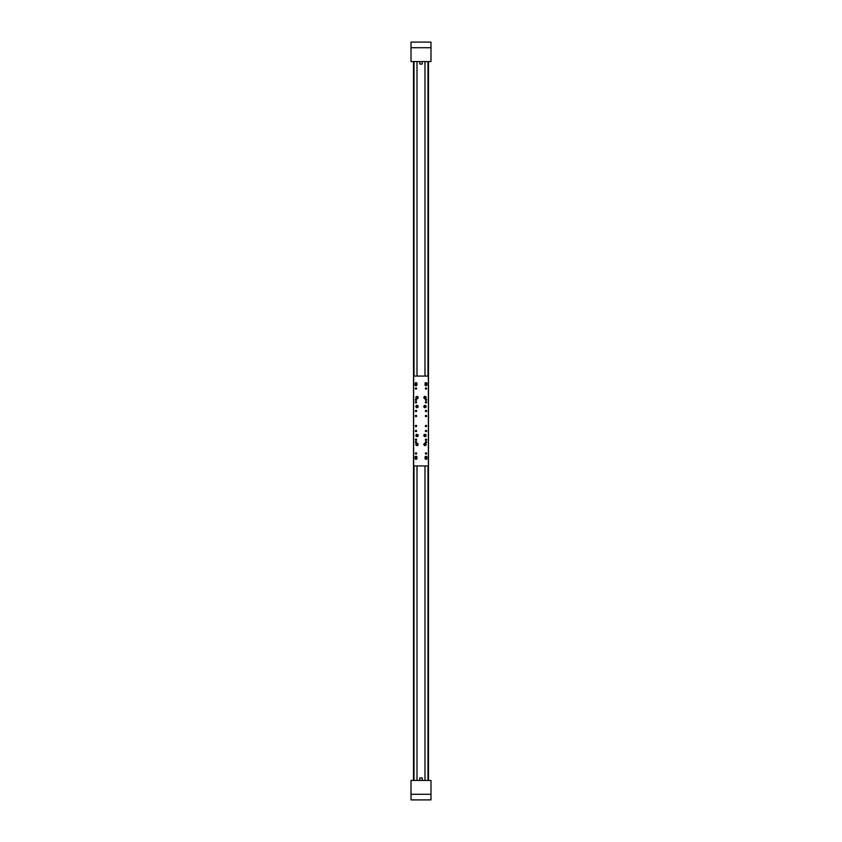 <?xml version="1.0" encoding="UTF-8"?>
<svg xmlns="http://www.w3.org/2000/svg" width="842" height="842" viewBox="0 0 842 842"><rect width="100%" height="100%" fill="white"/><g stroke="black" fill="none" stroke-linecap="round" stroke-linejoin="round"><path stroke-width="1.26" d="M428.483 61.571L428.483 780.429L428.483 61.571M413.517 61.571L413.517 780.429L413.517 61.571M415.506 799.9L419 799.9L415.506 799.9M423 799.9L426.494 799.9L423 799.9M430.988 794.28L430.988 780.429L411.012 780.429L411.012 799.9L430.988 799.9L430.988 794.28L411.012 794.28M426.494 42.1L423 42.1L426.494 42.1M419 42.1L415.506 42.1L419 42.1M411.012 47.72L411.012 61.571L430.988 61.571L430.988 42.1L411.012 42.1L411.012 47.72L430.988 47.72M416.011 401.655A0.621 0.621 0 0 0 415.38 402.276A0.621 0.621 0 0 0 416.011 402.908A0.621 0.621 0 0 0 416.632 402.276A0.621 0.621 0 0 0 416.011 401.655M425.989 401.655A0.621 0.621 0 0 0 425.368 402.276A0.621 0.621 0 0 0 425.989 402.908A0.621 0.621 0 0 0 426.62 402.276A0.621 0.621 0 0 0 425.989 401.655M425.989 439.092A0.621 0.621 0 0 0 425.368 439.724A0.621 0.621 0 0 0 425.989 440.345A0.621 0.621 0 0 0 426.62 439.724A0.621 0.621 0 0 0 425.989 439.092M416.011 439.092A0.621 0.621 0 0 0 415.38 439.724A0.621 0.621 0 0 0 416.011 440.345A0.621 0.621 0 0 0 416.632 439.724A0.621 0.621 0 0 0 416.011 439.092M416.948 384.805A0.937 0.937 0 0 1 416.011 385.741A0.937 0.937 0 0 1 415.074 384.805L415.074 383.563A0.937 0.937 0 0 1 416.011 382.626A0.937 0.937 0 0 1 416.948 383.563L416.948 384.805M426.926 384.805A0.937 0.937 0 0 1 425.989 385.741A0.937 0.937 0 0 1 425.052 384.805L425.052 383.563A0.937 0.937 0 0 1 425.989 382.626A0.937 0.937 0 0 1 426.926 383.563L426.926 384.805M426.926 458.437A0.937 0.937 0 0 1 425.989 459.374A0.937 0.937 0 0 1 425.052 458.437L425.052 457.195A0.937 0.937 0 0 1 425.989 456.259A0.937 0.937 0 0 1 426.926 457.195L426.926 458.437M416.948 458.437A0.937 0.937 0 0 1 416.011 459.374A0.937 0.937 0 0 1 415.074 458.437L415.074 457.195A0.937 0.937 0 0 1 416.011 456.259A0.937 0.937 0 0 1 416.948 457.195L416.948 458.437M425.989 416.632A0.621 0.621 0 0 1 425.368 416.011A0.621 0.621 0 0 1 425.989 415.38A0.621 0.621 0 0 1 426.62 416.011A0.621 0.621 0 0 1 425.989 416.632M425.989 411.643A0.621 0.621 0 0 1 425.368 411.012A0.621 0.621 0 0 1 425.989 410.391A0.621 0.621 0 0 1 426.62 411.012A0.621 0.621 0 0 1 425.989 411.643L425.989 410.391M425.989 400.403A0.621 0.621 0 0 1 425.368 399.782A0.621 0.621 0 0 1 425.989 399.161A0.621 0.621 0 0 1 426.62 399.782A0.621 0.621 0 0 1 425.989 400.403M425.989 426.62A0.621 0.621 0 0 1 425.368 425.989A0.621 0.621 0 0 1 425.989 425.368A0.621 0.621 0 0 1 426.62 425.989A0.621 0.621 0 0 1 425.989 426.62L425.652 426.515M425.989 431.609A0.621 0.621 0 0 1 425.368 430.988A0.621 0.621 0 0 1 425.989 430.357A0.621 0.621 0 0 1 426.62 430.988A0.621 0.621 0 0 1 425.989 431.609L425.989 430.357M425.989 442.839A0.621 0.621 0 0 1 425.368 442.218A0.621 0.621 0 0 1 425.989 441.597A0.621 0.621 0 0 1 426.62 442.218A0.621 0.621 0 0 1 425.989 442.839M425.989 389.172A0.621 0.621 0 0 1 425.368 388.551A0.621 0.621 0 0 1 425.989 387.93A0.621 0.621 0 0 1 426.62 388.551A0.621 0.621 0 0 1 425.989 389.172L425.368 388.572M425.989 454.07A0.621 0.621 0 0 1 425.368 453.449A0.621 0.621 0 0 1 425.989 452.828A0.621 0.621 0 0 1 426.62 453.449A0.621 0.621 0 0 1 425.989 454.07M417.011 445.618A1.158 1.158 0 0 1 415.853 444.46A1.158 1.158 0 0 1 417.011 443.313A1.158 1.158 0 0 1 418.158 444.46A1.158 1.158 0 0 1 417.011 445.618M417.011 407.675A1.158 1.158 0 0 1 415.853 406.528A1.158 1.158 0 0 1 417.011 405.37A1.158 1.158 0 0 1 418.158 406.528A1.158 1.158 0 0 1 417.011 407.675M424.989 407.675A1.158 1.158 0 0 1 423.842 406.528A1.158 1.158 0 0 1 424.989 405.37A1.158 1.158 0 0 1 426.147 406.528A1.158 1.158 0 0 1 424.989 407.675M424.989 398.687A1.158 1.158 0 0 1 423.842 397.54A1.158 1.158 0 0 1 424.989 396.382A1.158 1.158 0 0 1 426.147 397.54A1.158 1.158 0 0 1 424.989 398.687M417.011 398.687A1.158 1.158 0 0 1 415.853 397.54A1.158 1.158 0 0 1 417.011 396.382A1.158 1.158 0 0 1 418.158 397.54A1.158 1.158 0 0 1 417.011 398.687M417.011 436.63A1.158 1.158 0 0 1 415.853 435.472A1.158 1.158 0 0 1 417.011 434.325A1.158 1.158 0 0 1 418.158 435.472A1.158 1.158 0 0 1 417.011 436.63M424.989 436.63A1.158 1.158 0 0 1 423.842 435.472A1.158 1.158 0 0 1 424.989 434.325A1.158 1.158 0 0 1 426.147 435.472A1.158 1.158 0 0 1 424.989 436.63M424.989 445.618A1.158 1.158 0 0 1 423.842 444.46A1.158 1.158 0 0 1 424.989 443.313A1.158 1.158 0 0 1 426.147 444.46A1.158 1.158 0 0 1 424.989 445.618M416.011 416.632A0.621 0.621 0 0 1 415.38 416.011A0.621 0.621 0 0 1 416.011 415.38A0.621 0.621 0 0 1 416.632 416.011A0.621 0.621 0 0 1 416.011 416.632M416.011 411.643A0.621 0.621 0 0 1 415.38 411.012A0.621 0.621 0 0 1 416.011 410.391A0.621 0.621 0 0 1 416.632 411.012A0.621 0.621 0 0 1 416.011 411.643L416.011 410.391M416.011 400.403A0.621 0.621 0 0 1 415.38 399.782A0.621 0.621 0 0 1 416.011 399.161A0.621 0.621 0 0 1 416.632 399.782A0.621 0.621 0 0 1 416.011 400.403M416.011 426.62A0.621 0.621 0 0 1 415.38 425.989A0.621 0.621 0 0 1 416.011 425.368A0.621 0.621 0 0 1 416.632 425.989A0.621 0.621 0 0 1 416.011 426.62L415.674 426.515M416.011 431.609A0.621 0.621 0 0 1 415.38 430.988A0.621 0.621 0 0 1 416.011 430.357A0.621 0.621 0 0 1 416.632 430.988A0.621 0.621 0 0 1 416.011 431.609L416.011 430.357M416.011 442.839A0.621 0.621 0 0 1 415.38 442.218A0.621 0.621 0 0 1 416.011 441.597A0.621 0.621 0 0 1 416.632 442.218A0.621 0.621 0 0 1 416.011 442.839M416.011 389.172A0.621 0.621 0 0 1 415.38 388.551A0.621 0.621 0 0 1 416.011 387.93A0.621 0.621 0 0 1 416.632 388.551A0.621 0.621 0 0 1 416.011 389.172L416.011 388.572L415.632 389.046M416.011 454.07A0.621 0.621 0 0 1 415.38 453.449A0.621 0.621 0 0 1 416.011 452.828A0.621 0.621 0 0 1 416.632 453.449A0.621 0.621 0 0 1 416.011 454.07M425.431 384.226L425.431 384.805A0.558 0.558 0 0 0 425.989 385.373A0.558 0.558 0 0 0 426.557 384.805L426.557 384.226M415.443 384.226L415.443 384.805A0.558 0.558 0 0 0 416.011 385.373A0.558 0.558 0 0 0 416.569 384.805L416.569 384.226M426.557 457.774L426.557 457.195A0.558 0.558 0 0 0 425.989 456.627A0.558 0.558 0 0 0 425.431 457.195L425.431 457.774M416.569 457.774L416.569 457.195A0.558 0.558 0 0 0 416.011 456.627A0.558 0.558 0 0 0 415.443 457.195L415.443 457.774M413.632 465.931L428.368 465.931L428.368 376.069L413.632 376.069L413.632 465.931M425.652 415.485L426.326 415.485M415.674 415.485L416.348 415.485M415.632 410.517L415.632 411.517M416.011 388.572L416.632 388.572M426.368 410.517L426.368 411.517M415.506 399.413L415.506 400.16M415.506 401.908L415.506 402.655M415.759 399.213L415.759 400.36M415.759 401.708L415.759 402.855M426.241 399.213L426.241 400.36M426.241 401.708L426.241 402.855M426.494 399.413L426.494 400.16M426.494 401.908L426.494 402.655M426.052 388.572L425.389 388.373M425.273 388.373L425.957 388.373M415.948 388.572L416.632 388.478M425.368 453.428L426.368 452.954M415.632 452.954L416.632 453.428M416.011 452.828L416.011 453.428M415.632 431.483L415.632 430.483M425.989 452.828L425.989 453.428M415.506 439.345L415.506 440.092M415.506 441.839L415.506 442.587M415.759 439.145L415.759 440.292M415.759 441.64L415.759 442.787M426.241 439.145L426.241 440.292M426.241 441.64L426.241 442.787M426.494 439.345L426.494 440.092M426.494 441.839L426.494 442.587M426.368 431.483L426.368 430.483M426.052 426.515L425.463 426.315M425.273 426.315L425.957 426.315M425.368 453.522L426.052 453.428M416.632 453.522L415.948 453.428M418.064 435.398A1.063 1.063 0 0 1 417.085 436.535A1.063 1.063 0 0 1 415.948 435.556A1.063 1.063 0 0 1 416.927 434.419A1.063 1.063 0 0 1 418.064 435.398A1.063 1.063 0 0 0 416.927 434.419A1.063 1.063 0 0 0 415.948 435.556M417.579 435.43L416.685 434.998L417.327 435.956M417.253 434.956L416.685 434.998M426.052 435.398A1.063 1.063 0 0 1 425.073 436.535A1.063 1.063 0 0 1 423.936 435.556A1.063 1.063 0 0 1 424.915 434.419A1.063 1.063 0 0 1 426.052 435.398A1.063 1.063 0 0 0 424.915 434.419A1.063 1.063 0 0 0 423.936 435.556M425.568 435.43L424.421 435.524L425.568 435.43L425.315 435.956M425.242 434.956L424.673 434.998M418.064 444.387A1.063 1.063 0 0 1 417.085 445.523A1.063 1.063 0 0 1 415.948 444.544A1.063 1.063 0 0 1 416.927 443.408A1.063 1.063 0 0 1 418.064 444.387A1.063 1.063 0 0 0 416.927 443.408A1.063 1.063 0 0 0 415.948 444.544M417.579 444.418L416.432 444.502L417.579 444.418L417.327 444.944M417.253 443.945L416.685 443.987M425.757 445.197A1.063 1.063 0 0 1 424.252 445.229A1.063 1.063 0 0 1 424.231 443.723A1.063 1.063 0 0 1 425.736 443.702A1.063 1.063 0 0 1 425.757 445.197A1.063 1.063 0 0 0 425.736 443.702A1.063 1.063 0 0 0 424.231 443.723M425.41 444.86L425.136 443.902L424.852 445.018M424.578 444.06L424.442 444.618M418.064 397.456A1.063 1.063 0 0 1 417.085 398.592A1.063 1.063 0 0 1 415.948 397.613A1.063 1.063 0 0 1 416.927 396.477A1.063 1.063 0 0 1 418.064 397.456A1.063 1.063 0 0 0 416.927 396.477A1.063 1.063 0 0 0 415.948 397.613M417.579 397.498L416.685 397.056L417.327 398.013M417.253 397.014L416.685 397.056M418.064 406.444A1.063 1.063 0 0 1 417.085 407.581A1.063 1.063 0 0 1 415.948 406.602A1.063 1.063 0 0 1 416.927 405.465A1.063 1.063 0 0 1 418.064 406.444A1.063 1.063 0 0 0 416.927 405.465A1.063 1.063 0 0 0 415.948 406.602M417.579 406.476L416.685 406.044L417.327 407.002M417.253 406.002L416.685 406.044M425.21 405.486A1.063 1.063 0 0 1 426.031 406.739A1.063 1.063 0 0 1 424.778 407.56A1.063 1.063 0 0 1 423.958 406.307A1.063 1.063 0 0 1 425.21 405.486A1.063 1.063 0 0 0 423.958 406.307A1.063 1.063 0 0 0 424.778 407.56M425.115 405.96L424.442 406.707L425.536 406.339M424.873 407.086L425.421 406.907M424.568 406.139L424.442 406.707M425.421 396.561A1.063 1.063 0 0 1 425.968 397.961A1.063 1.063 0 0 1 424.568 398.508A1.063 1.063 0 0 1 424.021 397.108A1.063 1.063 0 0 1 425.421 396.561A1.063 1.063 0 0 0 424.021 397.108A1.063 1.063 0 0 0 424.568 398.508M425.221 397.014L424.421 397.603L425.568 397.477M424.768 398.066L425.336 398.003M424.652 397.077L424.421 397.603M415.443 384.805L416.569 384.805M425.431 384.805L426.557 384.805M426.557 457.195L425.431 457.195M416.569 457.195L415.443 457.195M415.527 459.174A0.874 0.874 0 0 1 415.274 457.964A0.874 0.874 0 0 1 416.485 457.711A0.874 0.874 0 0 1 416.737 458.922A0.874 0.874 0 0 1 415.527 459.174A0.874 0.874 0 0 0 416.737 458.922A0.874 0.874 0 0 0 416.485 457.711M415.811 458.743L416.369 458.458L415.653 458.416M425.515 459.174A0.874 0.874 0 0 1 425.263 457.964A0.874 0.874 0 0 1 426.473 457.711A0.874 0.874 0 0 1 426.726 458.922A0.874 0.874 0 0 1 425.515 459.174A0.874 0.874 0 0 0 426.726 458.922A0.874 0.874 0 0 0 426.473 457.711M425.799 458.743L426.189 458.143L425.631 458.416M416.043 384.436A0.874 0.874 0 0 1 415.138 383.594A0.874 0.874 0 0 1 415.969 382.689A0.874 0.874 0 0 1 416.885 383.52A0.874 0.874 0 0 1 416.043 384.436A0.874 0.874 0 0 0 416.885 383.52A0.874 0.874 0 0 0 415.969 382.689M416.022 383.92L416.316 383.363L415.706 383.752M426.262 384.394A0.874 0.874 0 0 1 425.157 383.826A0.874 0.874 0 0 1 425.726 382.731A0.874 0.874 0 0 1 426.82 383.289A0.874 0.874 0 0 1 426.262 384.394A0.874 0.874 0 0 0 426.82 383.289A0.874 0.874 0 0 0 425.726 382.731M426.105 383.899L425.884 383.215L425.747 383.826M421.989 777.934L419.79 777.934L419.79 780.429M419.821 64.066L422.179 64.066M424.989 61.571L424.989 376.069M417.011 61.571L417.011 376.069M417.011 780.429L417.011 465.931M424.989 780.429L424.989 465.931M427.989 61.571L427.989 376.069M427.989 465.931L427.989 780.429M414.011 61.571L414.011 376.069M414.011 465.931L414.011 780.429M425.368 388.478L426.052 388.478M416.011 435.546A1 1 0 0 0 417.085 436.472A1 1 0 0 0 418 435.409A1 1 0 0 0 416.937 434.483A1 1 0 0 0 416.011 435.546M424 435.546A1 1 0 0 0 425.063 436.472A1 1 0 0 0 425.989 435.409A1 1 0 0 0 424.915 434.483A1 1 0 0 0 424 435.546M416.011 444.534A1 1 0 0 0 417.085 445.46A1 1 0 0 0 418 444.387A1 1 0 0 0 416.937 443.471A1 1 0 0 0 416.011 444.534M424.273 443.766A1 1 0 0 0 424.294 445.176A1 1 0 0 0 425.705 445.155A1 1 0 0 0 425.694 443.745A1 1 0 0 0 424.273 443.766M416.011 397.613A1 1 0 0 0 417.085 398.529A1 1 0 0 0 418 397.466A1 1 0 0 0 416.937 396.54A1 1 0 0 0 416.011 397.613M416.011 406.591A1 1 0 0 0 417.085 407.517A1 1 0 0 0 418 406.454A1 1 0 0 0 416.937 405.528A1 1 0 0 0 416.011 406.591M424.789 407.496A1 1 0 0 0 425.968 406.728A1 1 0 0 0 425.199 405.549A1 1 0 0 0 424.021 406.318A1 1 0 0 0 424.789 407.496M424.589 398.455A1 1 0 0 0 425.905 397.94A1 1 0 0 0 425.389 396.624A1 1 0 0 0 424.084 397.14A1 1 0 0 0 424.589 398.455M416.453 457.764A0.81 0.81 0 0 0 415.327 457.995A0.81 0.81 0 0 0 415.569 459.122A0.81 0.81 0 0 0 416.685 458.879A0.81 0.81 0 0 0 416.453 457.764M426.431 457.764A0.81 0.81 0 0 0 425.315 457.995A0.81 0.81 0 0 0 425.547 459.122A0.81 0.81 0 0 0 426.673 458.879A0.81 0.81 0 0 0 426.431 457.764M415.969 382.752A0.81 0.81 0 0 0 415.201 383.594A0.81 0.81 0 0 0 416.043 384.373A0.81 0.81 0 0 0 416.822 383.52A0.81 0.81 0 0 0 415.969 382.752M425.736 382.784A0.81 0.81 0 0 0 425.221 383.815A0.81 0.81 0 0 0 426.241 384.331A0.81 0.81 0 0 0 426.768 383.31A0.81 0.81 0 0 0 425.736 382.784M422.21 780.429L422.21 777.934M419.79 61.571L419.79 64.066M422.21 61.571L422.21 64.066"/></g></svg>
